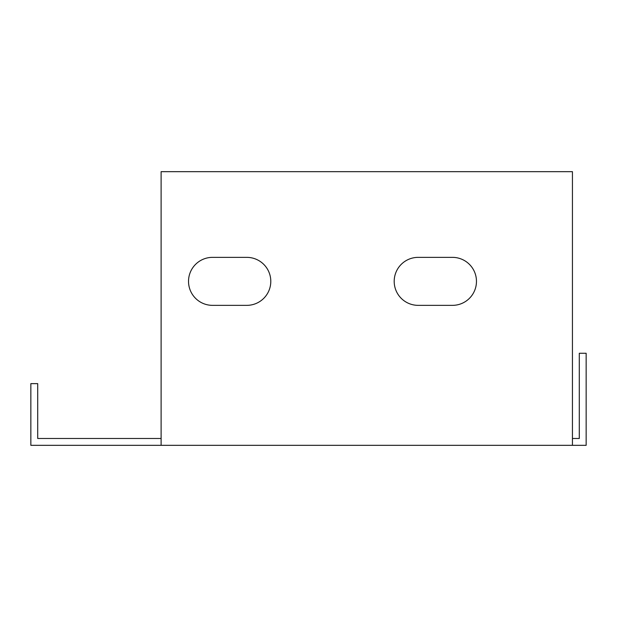 <?xml version="1.0" encoding="UTF-8"?>
<svg xmlns="http://www.w3.org/2000/svg" width="617" height="617" viewBox="0 0 617 617"><rect width="100%" height="100%" fill="white"/><g stroke="black" fill="none" stroke-linecap="round" stroke-linejoin="round"><path stroke-width="0.93" d="M161.106 438.479L37.706 438.479L37.706 383.635L30.85 383.635L30.85 445.335L161.106 445.335L161.106 171.665L572.437 171.665L572.437 445.335L586.15 445.335L586.15 353.271L579.294 353.271L579.294 438.479L572.437 438.479M572.437 445.335L161.106 445.335M212.526 305.353A23.994 23.994 0 0 1 188.524 281.36A23.994 23.994 0 0 1 212.526 257.358L246.8 257.358A23.994 23.994 0 0 1 270.794 281.36A23.994 23.994 0 0 1 246.8 305.353L212.526 305.353M418.187 305.353A23.994 23.994 0 0 1 394.194 281.36A23.994 23.994 0 0 1 418.187 257.358L452.469 257.358A23.994 23.994 0 0 1 476.463 281.36A23.994 23.994 0 0 1 452.469 305.353L418.187 305.353"/></g></svg>
